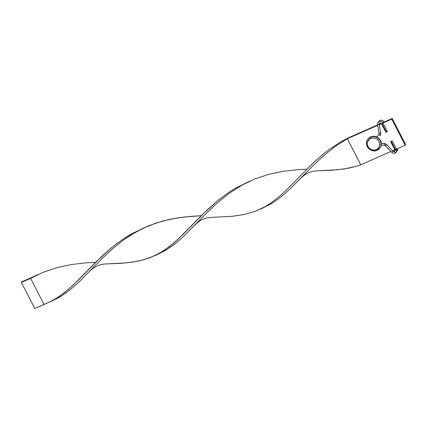 <?xml version="1.0" encoding="UTF-8"?>
<svg xmlns="http://www.w3.org/2000/svg" width="427" height="427" viewBox="0 0 427 427"><rect width="100%" height="100%" fill="white"/><g stroke="black" fill="none" stroke-linecap="round" stroke-linejoin="round"><path stroke-width="0.64" d="M394.068 150.107A1.281 1.19 -145.9 0 0 395.103 150.32A1.281 1.19 34.1 0 1 394.068 150.107M378.493 122.101L378.834 121.396C380.654 119.672 382.346 119.827 383.91 121.86L382.704 122.618L383.894 121.925A2.984 2.781 -145.9 0 0 378.498 122.095A2.984 2.781 34.1 0 1 383.894 121.925L383.846 121.839M397.569 148.559A2.984 2.781 34.1 0 1 396.704 151.371A2.984 2.781 -145.9 0 0 397.569 148.559M380.067 123.2L380.174 123.793L380.067 123.2L379.528 123.456L380.078 123.189L380.201 123.782M393.486 150.363L392.835 150.961L393.486 150.363M384.535 143.595L384.428 143.589A2.984 2.781 34.1 0 1 386.574 144.556L386.536 144.518M395.044 150.005A1.281 1.19 34.1 0 1 393.005 151.211L386.574 144.556L385.389 145.628A1.281 1.19 -145.9 0 0 384.471 145.212L384.481 143.552L386.595 144.497L393.005 151.211L391.799 152.343L392.973 151.179M386.595 144.497L393.005 151.211A1.281 1.19 -145.9 0 0 394.468 151.526L395.237 153.015A2.984 2.781 -145.9 0 0 396.48 149.263L394.986 149.984L396.48 149.263A2.984 2.781 34.1 0 1 395.237 153.015L394.468 151.526A1.281 1.19 -145.9 0 0 394.954 151.11M377.559 124.647A2.984 2.781 34.1 0 1 383.03 123.206L381.535 123.921L383.03 123.206A2.984 2.781 -145.9 0 0 377.559 124.647L379.203 124.476A1.281 1.19 34.1 0 1 379.448 123.542A1.281 1.19 -145.9 0 0 379.203 124.476L380.756 133.288A2.984 2.781 34.1 0 1 380.217 135.434A0.854 0.31 -141.1 0 1 380.211 135.444A0.854 0.31 -141.1 0 1 379.368 135.156A0.854 0.31 -141.1 0 1 378.882 134.382A0.854 0.31 38.9 0 0 378.888 134.372A1.281 1.19 -145.9 0 0 378.936 134.302A1.281 1.19 34.1 0 1 378.882 134.382A0.854 0.31 -141.1 0 1 378.888 134.372L376.988 136.725L378.882 134.382A0.854 0.31 38.9 0 0 379.363 135.156A0.854 0.31 38.9 0 0 380.211 135.444A2.984 2.781 -145.9 0 0 380.756 133.288L379.096 133.523L380.756 133.288L379.203 124.476L377.543 124.711L379.096 133.523L378.936 134.302A1.281 1.19 34.1 0 0 379.123 133.566M381.274 143.472L384.428 143.589L384.417 145.255L385.367 145.682L386.574 144.556A2.984 2.781 -145.9 0 0 384.428 143.589L381.274 143.472M391.292 141.561L395.567 149.845L391.292 141.561L392.216 140.91L391.292 141.561M391.639 141.054L390.716 141.705L391.639 141.054M376.304 136.827L376.988 136.725L377.126 137.43L376.988 136.725L376.304 136.827M387.316 131.415L385.811 132.205L386.392 132.071L382.117 123.787L386.392 132.071L387.321 131.425L382.982 123.115M385.811 132.205L381.535 123.921C380.756 123.013 380.041 122.917 379.379 123.633L379.192 124.369M379.224 124.417L380.735 133.171M387.011 131.452L386.739 131.559M378.226 137.905L377.948 138.252M381.551 123.857A1.281 1.19 -145.9 0 0 379.448 123.542M395.914 149.333L396.496 149.199L392.221 140.915M377.132 150.245A7.456 6.949 34.1 0 1 368.389 148.196A7.456 6.949 34.1 0 1 367.588 139.554C363.382 145.063 370.898 153.48 377.078 150.293L380.158 147.593A7.456 6.949 -145.9 0 0 379.357 138.951A7.456 6.949 -145.9 0 0 370.62 136.896L370.406 137.216A7.456 6.949 34.1 0 1 379.144 139.266A7.456 6.949 34.1 0 1 379.945 147.913A7.456 6.949 34.1 0 1 377.132 150.245A7.456 6.949 -145.9 0 0 380.43 147.064A7.456 6.949 -145.9 0 0 378.781 138.892A7.456 6.949 -145.9 0 0 370.406 137.216A1.067 0.331 66.2 0 0 370.668 138.465A6.394 5.957 34.1 0 1 379.107 141.604A6.394 5.957 34.1 0 1 376.433 149.637A1.067 0.331 66.2 0 0 377.073 150.293A1.067 0.331 66.2 0 0 377.132 150.245A1.067 0.331 -113.8 0 1 377.073 150.293A1.067 0.331 -113.8 0 1 376.433 149.637L379.037 147.336L379.774 145.116L379.566 142.741L378.439 140.558L376.571 138.914L374.244 138.049L371.81 138.097L369.638 139.053L367.583 141.833L367.316 144.177L367.994 146.504L369.52 148.452L371.661 149.733L374.089 150.149L376.433 149.637A6.394 5.957 34.1 0 1 367.994 146.504A6.394 5.957 34.1 0 1 370.668 138.465A1.067 0.331 -113.8 0 1 370.406 137.216A7.456 6.949 -145.9 0 0 367.108 140.403M391.767 119.128L382.976 123.003L391.767 119.128L405.218 145.191L396.427 149.066L405.218 145.191L405.65 144.55L405.218 145.191L391.767 119.128L392.199 118.487L405.65 144.55L392.199 118.487L391.767 119.128M381.391 123.702L379.261 124.641L381.391 123.702M377.655 125.351L347.316 138.727L347.749 138.086L377.58 124.935L347.749 138.086L341.376 141.492L329.276 149.402L323.559 153.832L312.777 163.344L288.679 187.779L279.514 196.351L270.168 203.556L265.338 206.567L255.197 211.333L244.276 214.487L232.469 216.281L212.07 217.354L232.469 216.281L244.276 214.487L255.197 211.333L265.338 206.567L270.168 203.556L279.514 196.351L288.679 187.779L312.777 163.344L323.559 153.832L329.276 149.402L341.376 141.492L347.749 138.086L347.316 138.727L377.655 125.351M379.203 124.22L381.06 123.398L379.203 124.22M382.741 122.661L392.199 118.487L382.741 122.661M394.868 149.754L392.626 150.742L394.868 149.754M390.961 151.473L360.767 164.785L347.316 138.727L335.136 146.514L323.847 155.519L313.397 165.276L289.73 189.305L280.528 197.365L271.022 203.935L261.788 208.52L271.022 203.935L280.528 197.365L289.73 189.305L313.397 165.276L323.847 155.519L335.136 146.514L347.316 138.727L360.767 164.785L355.413 166.557L344.055 168.985L331.8 170.234L317.635 170.805L338.04 169.732L349.846 167.944L355.413 166.557L360.767 164.785L390.961 151.473M380.382 147.24L381.242 144.657L380.996 141.881L380.468 140.552L378.685 138.279L376.187 136.784L374.789 136.41L373.358 136.298L370.62 136.896A7.456 6.949 -145.9 0 0 367.807 139.234L367.588 139.554A7.456 6.949 34.1 0 1 370.406 137.216L369.419 137.579L367.588 139.581M155.081 255.57L144.273 259.648L132.914 262.082L120.665 263.331L106.499 263.902L126.899 262.824L138.706 261.036L149.631 257.881L159.767 253.115L169.316 246.689L178.529 238.757L202.115 214.845L217.989 200.38L229.646 191.824L235.805 188.04L248.754 181.635L235.805 188.04L229.646 191.824L217.989 200.38L207.212 209.892L183.108 234.322L173.944 242.894L164.598 250.105L155.081 255.57L165.457 250.484L174.958 243.913L184.16 235.853L207.826 211.824L218.277 202.062L229.566 193.057L241.746 185.275L254.764 179.02L268.466 174.429L282.61 171.435L296.909 169.77L306.81 169.177L296.909 169.77L282.61 171.435L268.466 174.429L254.764 179.02L241.746 185.275L229.566 193.057L218.277 202.062L207.826 211.824L184.16 235.853L174.958 243.913L165.457 250.484L156.218 255.068M95.669 262.269L85.774 262.861L71.474 264.526L57.33 267.526L43.629 272.116L30.611 278.367L44.061 304.43L49.217 302.252L59.033 296.653L68.373 289.442L77.538 280.87L101.642 256.44L112.424 246.923L124.076 238.367L130.235 234.583L143.611 228.007L130.235 234.583L124.076 238.367L112.424 246.923L96.545 261.393L72.964 285.305L63.746 293.237L54.202 299.663L49.217 302.252L34.8 308.513L44.061 304.43L30.611 278.367L43.629 272.116L57.33 267.526L71.474 264.526L85.774 262.861L95.669 262.269M49.511 302.113L59.887 297.032L69.387 290.456L78.589 282.402L102.256 258.372L112.707 248.61L123.995 239.606L129.979 235.539L142.591 228.488L155.978 223.065L169.93 219.291L184.192 217.007L201.24 215.72L191.339 216.318L177.045 217.983L162.9 220.978L149.199 225.568L136.181 231.818L123.995 239.606L112.707 248.61L102.256 258.372L78.589 282.402L69.387 290.456L59.887 297.032L50.071 301.846M31.043 277.726L38.04 274.556L31.043 277.726L30.611 278.367L21.35 282.45L30.611 278.367L31.043 277.726L21.782 281.809L31.043 277.726M34.8 308.513L21.35 282.45L21.782 281.809L21.35 282.45L34.8 308.513M395.37 150.213L393.891 149.877M397.601 148.548L397.222 150.8L396.699 151.377M385.367 145.682L391.799 152.343C392.803 153.282 393.934 153.517 395.194 153.047L396.363 152.076L396.502 149.199M390.71 141.7L394.986 149.984L394.948 151.126L394.505 151.489L393.027 151.158M383.046 123.141C381.482 121.108 379.79 120.953 377.97 122.677L377.543 124.711M380.772 133.224L380.211 135.444M376.993 136.72L378.936 134.302M381.274 143.429L384.481 143.552M377.014 136.693L376.246 136.805M381.236 145.137L384.417 145.255M195.144 224.815C201.619 218.629 206.23 217.738 212.07 217.354M260.651 209.022L261.788 208.52M300.715 178.267C307.189 172.086 311.801 171.19 317.64 170.805M89.574 271.358C96.048 265.178 100.66 264.286 106.504 263.902M249.832 181.192L248.535 181.763"/></g></svg>
